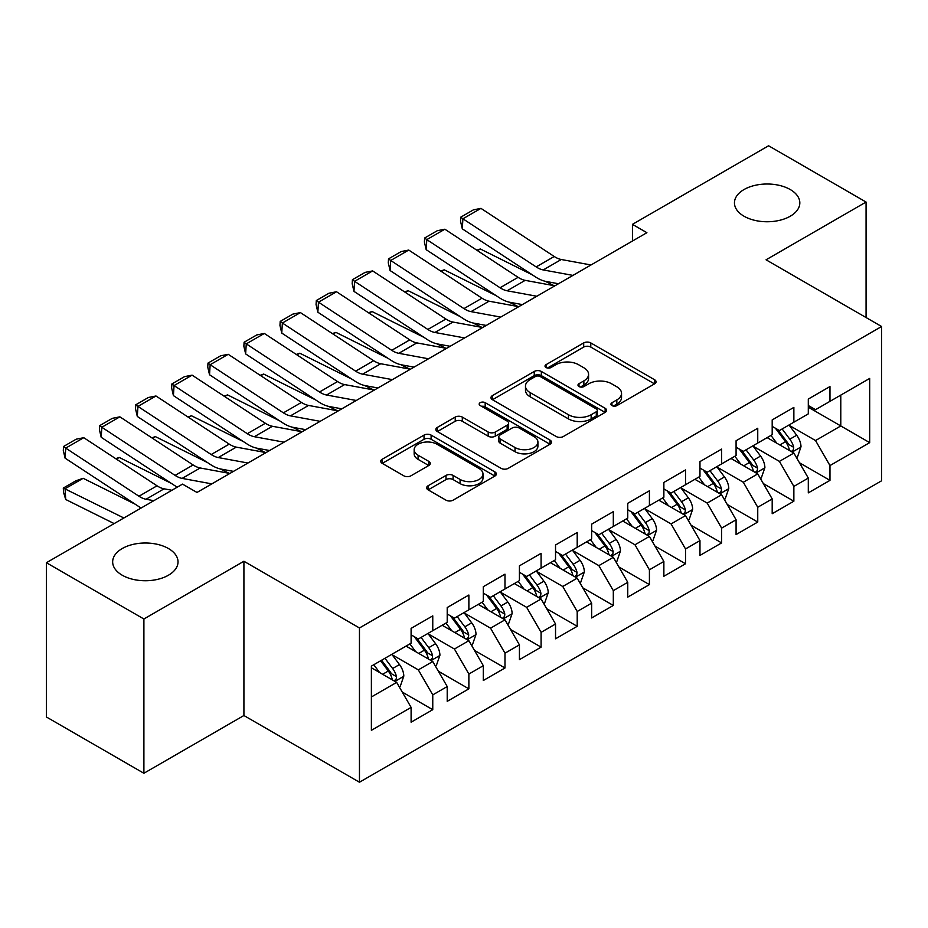 <?xml version="1.0" encoding="UTF-8"?>
<svg xmlns="http://www.w3.org/2000/svg" width="928" height="928" viewBox="0 0 928 928"><rect width="100%" height="100%" fill="white"/><g stroke="black" fill="none" stroke-linecap="round" stroke-linejoin="round"><path stroke-width="1.39" d="M611.97 405.582A3.503 2.03 0 0 0 616.934 405.582L654.588 383.844A5.011 2.888 0 0 0 656.061 381.791A5.011 2.888 0 0 0 654.588 379.749L590.788 342.919A5.011 2.888 0 0 0 583.7 342.919L546.047 364.658A3.503 2.03 0 0 0 545.014 366.084A3.503 2.03 0 0 0 546.047 367.523A3.503 2.03 0 0 0 551 367.523L555.884 364.704A16.043 9.257 0 0 1 578.562 364.704L583.874 367.778A16.043 9.257 0 0 1 588.572 374.32A16.043 9.257 0 0 1 583.874 380.874L579.002 383.682A3.503 2.03 0 0 0 577.982 385.12A3.503 2.03 0 0 0 579.002 386.547A3.503 2.03 0 0 0 583.967 386.547L588.839 383.74A16.043 9.257 0 0 1 611.529 383.74L616.842 386.814A16.043 9.257 0 0 1 621.54 393.356A16.043 9.257 0 0 1 616.842 399.91L611.97 402.717A3.503 2.03 0 0 0 610.937 404.156A3.503 2.03 0 0 0 611.97 405.582L611.97 402.717M168.444 548.529A32.677 18.873 0 0 0 132.832 544.446A32.677 18.873 0 0 0 112.659 561.881A32.677 18.873 0 0 0 122.229 575.221A32.677 18.873 0 0 0 157.841 579.304A32.677 18.873 0 0 0 178.025 561.881A32.677 18.873 0 0 0 168.444 548.529M790.25 189.544A32.677 18.873 0 0 0 754.626 185.449A32.677 18.873 0 0 0 734.454 202.884A32.677 18.873 0 0 0 744.024 216.224A32.677 18.873 0 0 0 779.636 220.319A32.677 18.873 0 0 0 799.82 202.884A32.677 18.873 0 0 0 790.25 189.544M428.11 485.75A5.011 2.888 0 0 0 426.636 487.792A5.011 2.888 0 0 0 428.11 489.845L446.008 500.169A5.011 2.888 0 0 0 453.096 500.169L494.914 476.029A5.011 2.888 0 0 0 496.387 473.976A5.011 2.888 0 0 0 494.914 471.934L431.114 435.104A5.011 2.888 0 0 0 424.026 435.104L382.208 459.244A5.011 2.888 0 0 0 380.735 461.297A5.011 2.888 0 0 0 382.208 463.339L403.831 475.82A5.011 2.888 0 0 0 410.918 475.82L428.817 465.485A5.011 2.888 0 0 0 430.279 463.443A5.011 2.888 0 0 0 428.817 461.39L418.087 455.207A13.41 7.737 0 0 1 414.166 449.732A13.41 7.737 0 0 1 422.437 442.575A13.41 7.737 0 0 1 437.053 444.257L479.057 468.501A13.41 7.737 0 0 1 482.978 473.976A13.41 7.737 0 0 1 474.707 481.133A13.41 7.737 0 0 1 460.091 479.451L453.096 475.414A5.011 2.888 0 0 0 446.008 475.414L428.11 485.75L428.11 489.845M143.898 618.999L143.898 773.268L243.913 715.523L243.913 561.254L143.898 618.999L46.4 562.716L182.526 484.114L196.98 492.455L646.897 232.696L632.444 224.356L632.444 241.036M243.913 561.254L359.461 627.966L881.6 326.505L881.6 480.785L359.461 782.234L359.461 627.966M866.068 317.55L866.068 202.049L766.052 259.805L881.6 326.505M866.068 202.049L768.581 145.766L632.444 224.356M556.232 436.531A5.011 2.888 0 0 0 563.319 436.531L605.149 412.392A5.011 2.888 0 0 0 606.61 410.338A5.011 2.888 0 0 0 605.149 408.297L541.349 371.455A5.011 2.888 0 0 0 534.261 371.455L492.432 395.606A5.011 2.888 0 0 0 490.97 397.648A5.011 2.888 0 0 0 492.432 399.701L556.232 436.531M481.609 406.336A3.503 2.03 0 0 1 485.17 406.835L485.17 402.671L550.026 440.116A5.011 2.888 0 0 1 551.499 442.157A5.011 2.888 0 0 1 550.026 444.21L508.208 468.35A5.011 2.888 0 0 1 501.12 468.35L437.32 431.52L437.32 427.425A5.011 2.888 0 0 0 435.847 429.478A5.011 2.888 0 0 0 437.32 431.52M437.32 427.425L455.219 417.09A5.011 2.888 0 0 1 462.306 417.09L488.186 432.03A5.011 2.888 0 0 0 495.274 432.03L507.14 425.175A5.011 2.888 0 0 0 508.614 423.133A5.011 2.888 0 0 0 507.14 421.08L480.205 405.536A3.503 2.03 0 0 1 479.184 404.098A3.503 2.03 0 0 1 481.342 402.23A3.503 2.03 0 0 1 485.17 402.671M808.3 407.195L840.791 425.952L840.791 395.096L869.687 378.427L829.968 401.348L829.968 386.547L808.3 399.063L808.3 413.865L793.858 422.205L793.858 407.404L772.189 419.908L772.189 434.71L757.747 443.05L757.747 428.249L736.078 440.754L736.078 455.555L721.636 463.896L721.636 449.094L699.967 461.599L699.967 476.4L685.525 484.741L685.525 469.939L663.868 482.444L663.868 497.246L649.414 505.586L649.414 490.784L627.757 503.301L627.757 518.102L613.315 526.443L613.315 511.641L591.646 524.146L591.646 538.948L577.204 547.288L577.204 532.486L555.536 544.991L555.536 559.793L541.094 568.133L541.094 553.332L519.425 565.836L519.425 580.638L504.983 588.978L504.983 574.177L483.314 586.682L483.314 601.483L468.872 609.824L468.872 595.022L447.215 607.538L447.215 622.34L432.761 630.669L432.761 615.867L411.104 628.384L411.104 643.185L371.386 666.118L371.386 730.324L411.104 707.391L396.662 682.382L371.386 667.777M869.687 378.427L869.687 442.633L829.968 465.566L815.526 440.545L789.345 425.43M799.449 462.747L829.968 480.368L829.968 465.566M829.968 480.368L808.3 492.872L808.3 478.071L793.858 486.411L779.416 461.39L753.234 446.275M763.338 483.592L793.858 501.213L793.858 486.411M793.858 501.213L772.189 513.718L772.189 498.916L757.747 507.256L743.305 482.247L717.124 467.132M727.239 504.449L757.747 522.058L757.747 507.256M757.747 522.058L736.078 534.574L736.078 519.773L721.636 528.102L707.194 503.092L681.013 487.977M691.128 525.294L721.636 542.903L721.636 528.102M721.636 542.903L699.967 555.42L699.967 540.618L685.525 548.958L671.083 523.937L644.902 508.822M655.017 546.14L685.525 563.76L685.525 548.958M685.525 563.76L663.868 576.265L663.868 561.463L649.414 569.804L634.972 544.782L608.791 529.668M618.906 566.985L649.414 584.605L649.414 569.804M649.414 584.605L627.757 597.11L627.757 582.308L613.315 590.649L598.862 565.628L572.692 550.513M582.796 587.83L613.315 605.45L613.315 590.649M613.315 605.45L591.646 617.955L591.646 603.154L577.204 611.494L562.762 586.473L536.581 571.358M546.685 608.687L577.204 626.296L577.204 611.494M577.204 626.296L555.536 638.8L555.536 623.999L541.094 632.339L526.652 607.33L500.47 592.215M510.586 629.532L541.094 647.141L541.094 632.339M541.094 647.141L519.425 659.657L519.425 644.856L504.983 653.184L490.541 628.175L464.36 613.06M474.475 650.377L504.983 667.986L504.983 653.184M504.983 667.986L483.314 680.502L483.314 665.701L468.872 674.041L454.43 649.02L428.249 633.905M438.364 671.222L468.872 688.843L468.872 674.041M468.872 688.843L447.215 701.348L447.215 686.546L432.761 694.886L418.319 669.865L392.138 654.75M402.253 692.068L432.761 709.688L432.761 694.886M432.761 709.688L411.104 722.193L411.104 707.391M411.104 634.845L418.319 639.009L432.761 630.669M371.386 696.974L396.662 682.382M447.215 614L454.43 618.164L468.872 609.824M418.319 669.865L432.761 661.525L406.046 646.097M447.215 686.546L432.761 661.525M483.314 593.154L490.541 597.319L504.983 588.978M454.43 649.02L468.872 640.68L442.157 625.252M483.314 665.701L468.872 640.68M519.425 572.298L526.652 576.474L541.094 568.133M490.541 628.175L504.983 619.834L478.268 604.406M519.425 644.856L504.983 619.834M555.536 551.452L562.762 555.628L577.204 547.288M526.652 607.33L541.094 598.989L514.367 583.561M555.536 623.999L541.094 598.989M591.646 530.607L598.862 534.772L613.315 526.443M562.762 586.473L577.204 578.144L550.478 562.716M591.646 603.154L577.204 578.144M627.757 509.762L634.972 513.926L649.414 505.586M598.862 565.628L613.315 557.287L586.589 541.859M627.757 582.308L613.315 557.287M663.868 488.917L671.083 493.081L685.525 484.741M634.972 544.782L649.414 536.442L622.7 521.014M663.868 561.463L649.414 536.442M699.967 468.06L707.194 472.236L721.636 463.896M671.083 523.937L685.525 515.597L658.81 500.169M699.967 540.618L685.525 515.597M736.078 447.215L743.305 451.391L757.747 443.05M707.194 503.092L721.636 494.752L694.921 479.324M736.078 519.773L721.636 494.752M772.189 426.37L779.416 430.546L793.858 422.205M743.305 482.247L757.747 473.906L731.02 458.478M772.189 498.916L757.747 473.906M808.3 405.524L815.526 409.689L829.968 401.348M779.416 461.39L793.858 453.05L767.131 437.633M808.3 478.071L793.858 453.05M46.4 562.716L46.4 716.984L143.898 773.268M243.913 715.523L359.461 782.234M815.526 440.545L840.791 425.952L869.687 442.633M613.373 406.081L616.842 404.074A16.043 9.257 0 0 0 621.54 397.52L621.54 393.356M588.572 374.32L588.572 378.496A16.043 9.257 0 0 1 583.874 385.039L580.406 387.046M654.518 383.879L590.788 347.084A5.011 2.888 0 0 0 583.7 347.084L547.45 368.022M605.079 412.426L541.349 375.631A5.011 2.888 0 0 0 534.261 375.631L492.501 399.736M596.286 411.777A3.503 2.03 0 0 0 597.307 410.338A3.503 2.03 0 0 0 596.286 408.912L540.282 376.571A3.503 2.03 0 0 0 535.317 376.571L530.178 379.54A16.043 9.257 0 0 0 525.48 386.094A16.043 9.257 0 0 0 530.178 392.637L568.458 414.735A16.043 9.257 0 0 0 591.148 414.735L596.286 411.777L596.286 415.941A3.503 2.03 0 0 0 597.307 414.514L597.307 410.338M525.48 386.094L525.48 390.259A16.043 9.257 0 0 0 530.178 396.813L530.178 392.637M596.286 415.941L591.148 418.911A16.043 9.257 0 0 1 568.458 418.911L530.178 396.813M437.39 431.555L455.219 421.266L455.219 417.09M508.614 423.133L508.614 427.298A5.011 2.888 0 0 1 507.14 429.351L495.274 436.206A5.011 2.888 0 0 1 488.186 436.206L462.306 421.266A5.011 2.888 0 0 0 455.219 421.266M485.17 406.835L549.968 444.245M515.028 447.528A13.41 7.737 0 0 0 529.644 449.21A13.41 7.737 0 0 0 537.915 442.053A13.41 7.737 0 0 0 533.994 436.589L519.193 428.04A5.011 2.888 0 0 0 512.105 428.04L500.227 434.896A5.011 2.888 0 0 0 498.765 436.937A5.011 2.888 0 0 0 500.227 438.99L515.028 447.528L515.028 451.704A13.41 7.737 0 0 0 529.644 453.374A13.41 7.737 0 0 0 537.915 446.229L537.915 442.053M498.765 436.937L498.765 441.113A5.011 2.888 0 0 0 500.227 443.155L500.227 438.99M515.028 451.704L500.227 443.155M482.978 473.976L482.978 478.152A13.41 7.737 0 0 1 474.707 485.298A13.41 7.737 0 0 1 460.091 483.627L453.096 479.579A5.011 2.888 0 0 0 446.008 479.579L428.168 489.88M414.166 449.732L414.166 453.896A13.41 7.737 0 0 0 418.087 459.372L418.087 455.207M428.748 465.531L418.087 459.372M494.844 476.064L431.114 439.269A5.011 2.888 0 0 0 424.026 439.269L382.278 463.374M796.526 457.678L797.396 457.179L801.003 446.762A13.537 7.818 -120 0 0 796.688 435.232L789.009 425.001M476.795 250.189L480.344 248.982L532.417 274.897M545.27 281.3L553.598 285.441A38.303 22.11 60 0 1 554.051 285.673M776.794 443.201L770.959 435.418M768.233 438.26L767.572 437.378M791.306 451.588L793.405 449.697L793.695 447.331A13.537 7.818 -120 0 0 789.821 439.199L782.153 428.956M777.78 429.594L787.246 442.238A6.89 3.979 60 0 1 788.498 444.338L793.695 447.331M775.39 428.226L785.494 441.693A13.537 7.818 60 0 1 789.368 449.836L789.635 450.625M480.344 248.982L477.479 250.641M572.924 275.396L543.228 269.932A25.532 14.744 60 0 1 536.164 266.916L462.91 218.788L462.295 228.833L535.549 276.95A38.303 22.11 -120 0 0 546.14 281.474L558.47 283.748M590.985 264.979L561.278 259.504A25.532 14.744 60 0 1 554.225 256.488L480.971 208.371L462.91 218.788L460.752 217.164L473.384 209.867L480.971 208.371M462.295 228.833L460.508 221.177L460.752 217.164M760.415 478.535L761.285 478.036L764.892 467.608A13.537 7.818 -120 0 0 760.577 456.077L752.91 445.846M440.684 271.046L444.234 269.828L496.306 295.742M509.159 302.145L517.488 306.286A38.303 22.11 60 0 1 517.94 306.518M740.683 464.046L734.848 456.263M732.122 459.105L731.461 458.223M755.195 472.433L757.294 470.542L757.584 468.188A13.537 7.818 -120 0 0 753.71 460.044L746.042 449.802M741.669 450.44L751.135 463.084A6.89 3.979 60 0 1 752.388 465.183L757.584 468.188M739.291 449.071L749.383 462.55A13.537 7.818 60 0 1 753.258 470.682L753.524 471.47M444.234 269.828L441.368 271.486M724.304 499.38L725.174 498.881L728.782 488.453A13.537 7.818 -120 0 0 724.466 476.934L716.799 466.691M404.573 291.891L408.123 290.673L460.195 316.587M473.06 322.99L481.388 327.132A38.303 22.11 60 0 1 481.841 327.364M704.572 484.903L698.738 477.12M696.012 479.962L695.35 479.068M719.084 493.278L721.184 491.388L721.485 489.033A13.537 7.818 -120 0 0 717.611 480.89L709.932 470.647M705.558 471.285L715.036 483.94A6.89 3.979 60 0 1 716.288 486.028L721.485 489.033M703.18 469.916L713.272 483.395A13.537 7.818 60 0 1 717.147 491.527L717.425 492.316M408.123 290.673L405.258 292.332M536.825 296.252L507.117 290.777A25.532 14.744 60 0 1 500.064 287.761L426.799 239.633L426.184 249.678L499.438 297.807A38.303 22.11 -120 0 0 510.029 302.319L522.36 304.593M554.874 285.824L525.178 280.349A25.532 14.744 60 0 1 518.114 277.333L444.86 229.216L426.799 239.633L424.641 238.009L437.285 230.712L444.86 229.216M426.184 249.678L424.398 242.022L424.641 238.009M500.714 317.098L471.006 311.622A25.532 14.744 60 0 1 463.954 308.606L390.7 260.478L390.073 270.524L463.327 318.652A38.303 22.11 -120 0 0 473.918 323.164L486.249 325.438M518.764 306.669L489.068 301.194A25.532 14.744 60 0 1 482.003 298.19L408.749 250.061L390.7 260.478L388.53 258.854L401.174 251.558L408.749 250.061M390.073 270.524L388.287 262.868L388.53 258.854M688.205 520.225L689.063 519.726L692.671 509.298A13.537 7.818 -120 0 0 688.356 497.779L680.688 487.536M368.462 312.736L372.024 311.518L424.084 337.432M436.949 343.836L445.278 347.988A38.303 22.11 60 0 1 445.73 348.209M668.462 505.748L662.638 497.965M659.901 500.807L659.24 499.914M682.973 514.124L685.073 512.244L685.374 509.878A13.537 7.818 -120 0 0 681.5 501.735L673.821 491.504M669.448 492.142L678.925 504.786A6.89 3.979 60 0 1 680.178 506.874L685.374 509.878M667.07 490.761L677.162 504.24A13.537 7.818 60 0 1 681.036 512.384L681.314 513.161M372.024 311.518L369.147 313.177M652.094 541.07L652.952 540.572L656.572 530.143A13.537 7.818 -120 0 0 652.245 518.624L644.577 508.382M332.363 333.581L335.913 332.375L387.974 358.289M400.838 364.681L409.167 368.834A38.303 22.11 60 0 1 409.619 369.066M632.351 526.594L626.528 518.81M623.802 521.652L623.129 520.77M646.874 534.969L648.962 533.09L649.264 530.723A13.537 7.818 -120 0 0 645.389 522.58L637.722 512.349M633.337 512.987L642.814 525.631A6.89 3.979 60 0 1 644.067 527.73L649.264 530.723M630.959 511.606L641.051 525.086A13.537 7.818 60 0 1 644.925 533.229L645.204 534.006M335.913 332.375L333.036 334.034M464.603 337.943L434.896 332.468A25.532 14.744 60 0 1 427.843 329.452L354.589 281.335L353.962 291.369L427.216 339.497A38.303 22.11 -120 0 0 437.807 344.021L450.15 346.295M482.653 327.514L452.957 322.051A25.532 14.744 60 0 1 445.892 319.035L372.638 270.906L354.589 281.335L352.42 279.699L365.064 272.403L372.638 270.906M353.962 291.369L352.176 283.724L352.42 279.699M428.492 358.788L398.796 353.313A25.532 14.744 60 0 1 391.732 350.308L318.478 302.18L317.852 312.214L391.106 360.342A38.303 22.11 -120 0 0 401.696 364.866L414.039 367.14M446.554 348.36L416.846 342.896A25.532 14.744 60 0 1 409.782 339.88L336.528 291.752L318.478 302.18L316.32 300.544L328.953 293.248L336.528 291.752M317.852 312.214L316.065 304.57L316.32 300.544M615.983 561.916L616.853 561.417L620.461 551A13.537 7.818 -120 0 0 616.146 539.47L608.466 529.227M296.252 354.426L299.802 353.22L351.863 379.134M364.727 385.538L373.056 389.679A38.303 22.11 60 0 1 373.508 389.911M596.24 547.439L590.417 539.655M587.691 542.497L587.03 541.616M610.763 555.814L612.851 553.935L613.153 551.568A13.537 7.818 -120 0 0 609.278 543.437L601.611 533.194M597.226 533.832L606.703 546.476A6.89 3.979 60 0 1 607.956 548.576L613.153 551.568M594.848 532.452L604.952 545.931A13.537 7.818 60 0 1 608.814 554.074L609.093 554.863M299.802 353.22L296.925 354.879M392.382 379.633L362.686 374.17A25.532 14.744 60 0 1 355.621 371.154L282.367 323.025L281.752 333.071L355.006 381.188A38.303 22.11 -120 0 0 365.597 385.712L377.928 387.985M410.443 369.216L380.735 363.741A25.532 14.744 60 0 1 373.682 360.725L300.417 312.597L282.367 323.025L280.21 321.401L292.842 314.105L300.417 312.597M281.752 333.071L279.954 325.415L280.21 321.401M579.872 582.772L580.742 582.262L584.35 571.845A13.537 7.818 -120 0 0 580.035 560.315L572.356 550.084M260.142 375.272L263.691 374.065L315.764 399.98M328.616 406.383L336.945 410.524A38.303 22.11 60 0 1 337.398 410.756M560.141 568.284L554.306 560.5M551.58 563.342L550.919 562.461M574.652 576.671L576.752 574.78L577.042 572.425A13.537 7.818 -120 0 0 573.168 564.282L565.5 554.039M561.127 554.677L570.592 567.321A6.89 3.979 60 0 1 571.845 569.421L577.042 572.425M558.737 553.308L568.841 566.788A13.537 7.818 60 0 1 572.715 574.919L572.982 575.708M263.691 374.065L260.814 375.724M356.271 400.478L326.575 395.015A25.532 14.744 60 0 1 319.51 391.999L246.256 343.87L245.642 353.916L318.896 402.044A38.303 22.11 -120 0 0 329.486 406.557L341.817 408.83M374.332 390.062L344.624 384.586A25.532 14.744 60 0 1 337.572 381.57L264.318 333.454L246.256 343.87L244.099 342.246L256.731 334.95L264.318 333.454M245.642 353.916L243.855 346.26L244.099 342.246M543.762 603.618L544.632 603.119L548.239 592.69A13.537 7.818 -120 0 0 543.924 581.172L536.256 570.929M224.031 396.128L227.58 394.91L279.653 420.825M292.506 427.228L300.834 431.369A38.303 22.11 60 0 1 301.287 431.601M524.03 589.129L518.195 581.346M515.469 584.199L514.808 583.306M538.542 597.516L540.641 595.625L540.931 593.27A13.537 7.818 -120 0 0 537.057 585.127L529.389 574.884M525.016 575.522L534.482 588.178A6.89 3.979 60 0 1 535.734 590.266L540.931 593.27M522.626 574.154L532.73 587.633A13.537 7.818 60 0 1 536.604 595.764L536.871 596.553M227.58 394.91L224.715 396.569M320.172 421.335L290.464 415.86A25.532 14.744 60 0 1 283.4 412.844L210.146 364.716L209.531 374.761L282.785 422.89A38.303 22.11 -120 0 0 293.376 427.402L305.706 429.676M338.221 410.907L308.525 405.432A25.532 14.744 60 0 1 301.461 402.427L228.207 354.299L210.146 364.716L207.988 363.092L220.632 355.795L228.207 354.299M209.531 374.761L207.744 367.105L207.988 363.092M507.651 624.463L508.521 623.964L512.128 613.536A13.537 7.818 -120 0 0 507.813 602.017L500.146 591.774M187.92 416.974L191.47 415.756L243.542 441.67M256.406 448.073L264.735 452.226A38.303 22.11 60 0 1 265.188 452.446M487.919 609.986L482.084 602.202M479.358 605.044L478.697 604.151M502.431 618.361L504.53 616.47L504.82 614.116A13.537 7.818 -120 0 0 500.958 605.972L493.278 595.73M488.905 596.379L498.382 609.023A6.89 3.979 60 0 1 499.635 611.111L504.82 614.116M486.527 594.999L496.619 608.478A13.537 7.818 60 0 1 500.494 616.621L500.772 617.398M191.47 415.756L188.604 417.414M284.061 442.18L254.353 436.705A25.532 14.744 60 0 1 247.3 433.689L174.046 385.572L173.42 395.606L246.674 443.735A38.303 22.11 -120 0 0 257.265 448.259L269.596 450.521M302.11 431.752L272.414 426.277A25.532 14.744 60 0 1 265.35 423.272L192.096 375.144L174.046 385.572L171.877 383.937L184.521 376.64L192.096 375.144M173.42 395.606L171.634 387.95L171.877 383.937M471.552 645.308L472.41 644.809L476.018 634.381A13.537 7.818 -120 0 0 471.702 622.862L464.035 612.619M151.809 437.819L155.37 436.612L207.431 462.527M220.296 468.918L228.624 473.071A38.303 22.11 60 0 1 229.077 473.303M451.808 630.831L445.974 623.048M443.248 625.89L442.586 625.008M466.32 639.206L468.42 637.327L468.721 634.961A13.537 7.818 -120 0 0 464.847 626.818L457.168 616.586M452.794 617.224L462.272 629.868A6.89 3.979 60 0 1 463.524 631.956L468.721 634.961M450.416 615.844L460.508 629.323A13.537 7.818 60 0 1 464.383 637.466L464.661 638.244M155.37 436.612L152.494 438.26M247.95 463.026L218.242 457.55A25.532 14.744 60 0 1 211.19 454.534L137.936 406.418L137.309 416.452L210.563 464.58A38.303 22.11 -120 0 0 221.154 469.104L233.496 471.378M266 452.597L236.304 447.134A25.532 14.744 60 0 1 229.239 444.118L155.985 395.989L137.936 406.418L135.766 404.782L148.41 397.486L155.985 395.989M137.309 416.452L135.523 408.807L135.766 404.782M435.441 666.153L436.299 665.654L439.918 655.238A13.537 7.818 -120 0 0 435.592 643.707L427.924 633.464M115.71 458.664L119.26 457.458L171.32 483.372M415.698 651.676L409.874 643.893M407.148 646.735L406.476 645.853M430.221 660.052L432.309 658.172L432.61 655.806A13.537 7.818 -120 0 0 428.736 647.674L421.068 637.432M416.684 638.07L426.161 650.714A6.89 3.979 60 0 1 427.414 652.813L432.61 655.806M414.306 636.689L424.398 650.168A13.537 7.818 60 0 1 428.272 658.312L428.55 659.089M119.26 457.458L116.383 459.116M211.839 483.871L182.143 478.396A25.532 14.744 60 0 1 175.079 475.391L101.825 427.263L101.198 437.297L174.452 485.425A38.303 22.11 -120 0 0 177.318 487.13M196.191 492.002L197.386 492.223M229.9 473.454L200.193 467.979A25.532 14.744 60 0 1 193.128 464.963L119.874 416.834L101.825 427.263L99.667 425.639L112.3 418.342L119.874 416.834M101.198 437.297L99.412 429.652L99.667 425.639M399.33 686.998L400.2 686.5L403.808 676.083A13.537 7.818 -120 0 0 399.481 664.552L391.813 654.321M83.149 478.303L65.088 488.72L65.714 499.484L63.556 492.362L63.301 488.058L75.945 480.762L83.149 478.303L135.21 504.217M379.587 672.522L373.764 664.738M63.301 488.058L123.876 517.986M114.156 523.589L65.714 499.484M394.11 680.908L396.198 679.018L396.5 676.651A13.537 7.818 -120 0 0 392.625 668.52L384.958 658.277M381.57 660.237L390.05 671.559A6.89 3.979 60 0 1 391.303 673.658L396.5 676.651M380.619 660.782L388.298 671.014A13.537 7.818 60 0 1 392.161 679.157L392.44 679.946M153.828 500.691L146.032 499.252A25.532 14.744 60 0 1 138.968 496.236L65.714 448.108L65.088 458.154L138.353 506.27A38.303 22.11 -120 0 0 141.207 507.976M171.889 490.262L164.082 488.824A25.532 14.744 60 0 1 157.029 485.808L83.764 437.691L65.714 448.108L63.556 446.484L76.189 439.188L83.764 437.691M65.088 458.154L63.301 450.498L63.556 446.484M616.842 404.074L616.842 399.91M579.002 386.547L579.002 383.682M583.874 385.039L583.874 380.874M546.047 367.523L546.047 364.658M583.7 347.084L583.7 342.919M590.788 347.084L590.788 342.919M654.588 383.844L654.588 379.749M492.432 399.701L492.432 395.606M534.261 375.631L534.261 371.455M541.349 375.631L541.349 371.455M605.149 412.392L605.149 408.297M568.458 418.911L568.458 414.735M591.148 418.911L591.148 414.735M462.306 421.266L462.306 417.09M488.186 436.206L488.186 432.03M495.274 436.206L495.274 432.03M507.14 429.351L507.14 425.175M550.026 444.21L550.026 440.116M446.008 479.579L446.008 475.414M453.096 479.579L453.096 475.414M460.091 483.627L460.091 479.451M428.817 465.485L428.817 461.39M382.208 463.339L382.208 459.244M424.026 439.269L424.026 435.104M431.114 439.269L431.114 435.104M494.914 476.029L494.914 471.934M792.164 452.075L800.91 447.018M789.821 439.199L796.688 435.232M779.833 444.964L785.494 441.693M543.228 269.932L561.278 259.504M536.164 266.916L554.225 256.488M756.053 472.92L764.811 467.863M753.71 460.044L760.577 456.077M743.734 465.81L749.383 462.55M719.942 493.766L728.7 488.72M717.611 480.89L724.466 476.934M707.623 486.655L713.272 483.395M507.117 290.777L525.178 280.349M500.064 287.761L518.114 277.333M471.006 311.622L489.068 301.194M463.954 308.606L482.003 298.19M683.832 514.622L692.59 509.565M681.5 501.735L688.356 497.779M671.512 507.5L677.162 504.24M647.721 535.468L656.479 530.41M645.389 522.58L652.245 518.624M635.402 528.357L641.051 525.086M434.896 332.468L452.957 322.051M427.843 329.452L445.892 319.035M398.796 353.313L416.846 342.896M391.732 350.308L409.782 339.88M611.61 556.313L620.368 551.255M609.278 543.437L616.146 539.47M599.291 549.202L604.952 545.931M362.686 374.17L380.735 363.741M355.621 371.154L373.682 360.725M575.499 577.158L584.257 572.1M573.168 564.282L580.035 560.315M563.18 570.047L568.841 566.788M326.575 395.015L344.624 384.586M319.51 391.999L337.572 381.57M539.4 598.003L548.146 592.957M537.057 585.127L543.924 581.172M527.069 590.892L532.73 587.633M290.464 415.86L308.525 405.432M283.4 412.844L301.461 402.427M503.289 618.848L512.047 613.802M500.958 605.972L507.813 602.017M490.97 611.738L496.619 608.478M254.353 436.705L272.414 426.277M247.3 433.689L265.35 423.272M467.178 639.705L475.936 634.648M464.847 626.818L471.702 622.862M454.859 632.583L460.508 629.323M218.242 457.55L236.304 447.134M211.19 454.534L229.239 444.118M431.068 660.55L439.826 655.493M428.736 647.674L435.592 643.707M418.748 653.44L424.398 650.168M182.143 478.396L200.193 467.979M175.079 475.391L193.128 464.963M394.957 681.396L403.715 676.338M392.625 668.52L399.481 664.552M382.638 674.285L388.298 671.014M146.032 499.252L164.082 488.824M138.968 496.236L157.029 485.808"/></g></svg>
